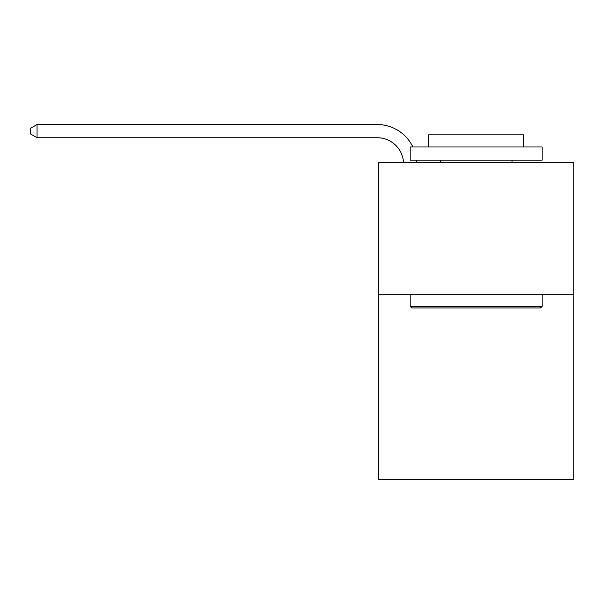 <?xml version="1.0" encoding="UTF-8"?>
<svg xmlns="http://www.w3.org/2000/svg" width="604" height="604" viewBox="0 0 604 604"><rect width="100%" height="100%" fill="white"/><g stroke="black" fill="none" stroke-linecap="round" stroke-linejoin="round"><path stroke-width="0.91" d="M573.8 294.744L573.8 479.463L378.527 479.463L378.527 162.801L573.8 162.801L573.8 294.744L378.527 294.744M411.777 307.934L410.191 306.356L542.135 306.356L540.55 307.934L411.777 307.934M542.135 146.968L542.135 160.166L410.191 160.166L410.191 146.968L542.135 146.968M428.666 146.968L428.666 134.828L523.66 134.828L523.66 146.968M542.135 294.744L542.135 306.356M410.191 294.744L410.191 306.356M512.049 160.166L512.049 162.801M440.278 160.166L440.278 162.801M403.563 162.801A26.387 26.387 -126 0 0 377.206 137.735L37.063 137.735L30.2 133.771L30.2 128.493L37.063 124.537L377.206 124.537A39.585 39.585 54 0 1 412.879 146.968M416.594 160.166A39.585 39.585 54 0 1 416.768 162.801M37.063 124.537L37.063 137.735"/></g></svg>

